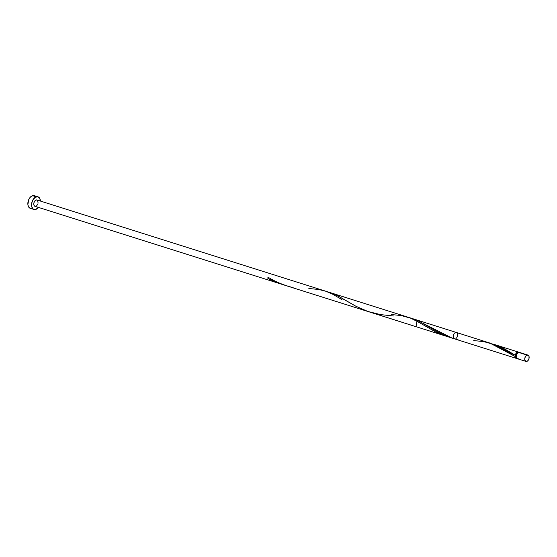 <?xml version="1.0" encoding="UTF-8"?>
<svg xmlns="http://www.w3.org/2000/svg" width="557" height="557" viewBox="0 0 557 557"><rect width="100%" height="100%" fill="white"/><g stroke="black" fill="none" stroke-linecap="round" stroke-linejoin="round"><path stroke-width="0.84" d="M520.064 352.853L518.546 352.4A3.321 2.068 107.5 0 0 516.262 355.575A3.321 2.068 107.5 0 0 517.397 358.722L525.94 361.416A3.321 2.068 -72.5 0 1 524.805 358.269A3.321 2.068 -72.5 0 1 527.089 355.094L518.546 352.4L516.945 353.792L516.262 355.589L516.478 357.859L517.418 358.722M527.939 355.088L519.403 352.393A3.321 2.068 107.5 0 0 518.546 352.4L527.089 355.094A3.321 2.068 -72.5 0 1 527.939 355.088A3.321 2.068 -72.5 0 1 529.073 358.235A3.321 2.068 -72.5 0 1 526.79 361.409A3.321 2.068 -72.5 0 1 525.94 361.416L527.646 360.915L528.927 358.847L529.039 356.431L527.925 355.081L526.233 355.589L524.959 357.657L524.847 360.073L525.961 361.423M518.198 352.706L517.53 352.713A2.653 1.657 107.5 0 0 515.643 355.77A2.653 1.657 107.5 0 0 516.402 357.685M37.973 196.816L34.269 195.646A6.635 4.143 107.5 0 0 32.564 195.66A6.635 4.143 107.5 0 0 27.996 202.01A6.635 4.143 107.5 0 0 30.266 208.304L33.977 209.474A6.635 4.143 -72.5 0 1 31.707 203.187A6.635 4.143 -72.5 0 1 36.275 196.83L32.564 195.66L36.275 196.83A6.635 4.143 -72.5 0 1 37.973 196.816A6.635 4.143 -72.5 0 1 40.396 201.063L39.812 198.536L37.939 196.802L35.404 197.213L33.065 199.615L31.7 203.214L31.784 206.786L33.274 209.133L35.676 209.46A6.635 4.143 -72.5 0 1 33.977 209.474M492.687 344.031L495.159 344.734L515.274 355.262A3.321 2.068 -72.5 0 1 517.557 352.087A3.321 2.068 -72.5 0 1 518.407 352.08A3.321 2.068 -72.5 0 1 518.873 352.337M412.264 318.548L417.13 320.359L451.936 338.036L516.409 358.409A3.321 2.068 -72.5 0 1 515.218 356.522L489.902 343.07L330.266 292.641L337.368 295.586L356.055 306.336L366.318 310.91L415.982 326.68L417.13 320.359L417.987 320.352L412.716 318.688M516.938 358.464A3.321 2.068 -72.5 0 1 516.409 358.409M456.141 338.343A3.321 2.068 107.5 0 0 457.659 335.029A3.321 2.068 107.5 0 0 456.448 332.501A3.321 2.068 107.5 0 0 453.475 335.042A3.321 2.068 107.5 0 0 454.449 338.83A3.321 2.068 107.5 0 0 454.846 338.893M456.448 332.501L36.978 199.977A3.321 2.068 107.5 0 0 34.005 202.518A3.321 2.068 107.5 0 0 34.98 206.313L34.061 205.449L33.768 203.806L34.221 201.94L35.272 200.478L36.553 199.921L37.646 200.443L38.113 203.11M517.989 352.665A2.653 1.657 107.5 0 0 517.53 352.713L516.527 353.437L515.698 355.269L515.873 357.086L516.624 357.775M517.265 358.402L516.193 358.318L515.441 357.441L515.406 354.712L517.181 352.247L518.393 352.073L519.075 352.539M38.398 207.392A6.635 4.143 -72.5 0 1 35.676 209.46L38.398 207.392M37.96 203.744L36.685 205.805L34.994 206.313L454.449 338.83M35.599 196.572L34.235 195.632L31.7 196.036L30.057 197.457L28.762 199.566L27.878 204.503L28.428 206.584L30.301 208.311M31.115 208.422L31.972 208.283M517.822 358.778L518.254 358.708M284.432 285.066L270.737 279.837L267.882 278.382L267.938 277.121C275.471 281.835 283.882 285.323 293.163 287.6M308.843 288.491L318.674 289.487L325.88 291.262L332.759 294.256L342.04 299.666M391.293 314.538L401.124 315.534L410.627 318.172L417.52 321.563L435.63 331.93L449.325 337.159M473.735 340.585L483.567 341.58L493.077 344.219L499.963 347.61L515.218 356.522L515.643 355.77L515.274 355.262L505.422 349.385L498.529 345.96L492.506 343.989M515.643 355.77L515.274 355.262M458.056 339.693L450.237 337.479L444.096 335.077L435.504 330.754L420.66 322.071L416.086 319.913L410.056 317.943M393.778 316.007L380.563 314.614L367.794 311.433L355.826 306.218L335.927 294.876L327.613 291.896M518.407 352.08L495.159 344.734"/></g></svg>
